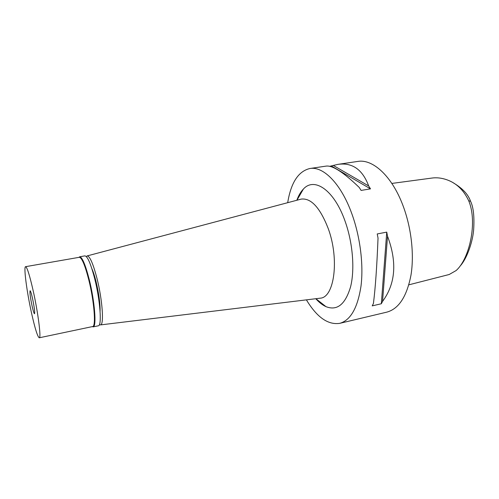 <?xml version="1.0" encoding="UTF-8"?>
<svg xmlns="http://www.w3.org/2000/svg" width="499" height="499" viewBox="0 0 499 499"><rect width="100%" height="100%" fill="white"/><g stroke="black" fill="none" stroke-linecap="round" stroke-linejoin="round"><path stroke-width="0.75" d="M460.103 266.061C466.128 259.705 472.341 243.992 473.626 230.158C474.499 216.778 473.464 207.129 470.526 201.216C468.255 194.491 462.635 188.441 453.66 183.064M408.843 284.829L449.206 274.5L456.08 270.57C469.191 259.28 477.874 222.61 468.723 200.81C463.827 190.287 456.635 183.308 447.148 179.883C441.877 177.987 436.775 177.388 431.847 178.074L391.84 183.432M339.694 323.352L386.794 312.143C398.763 308.9 406.828 296.543 410.989 275.074C414.401 254.159 411.251 226.989 402.681 204.79C391.584 175.648 372.535 158.757 357.771 161.427L337.804 164.383C352.275 162.3 362.567 169.498 368.686 185.971L370.514 188.865L361.089 190.418L359.28 187.505C343.549 172.317 332.49 165.188 326.09 166.111L309.879 168.512C323.265 166.024 341.054 183.669 351.857 213.803C360.197 236.751 363.677 264.701 361.008 286.046C357.658 307.939 350.554 320.37 339.694 323.352C327.98 325.074 316.884 317.245 306.405 299.862M382.558 301.402L381.33 303.754L372.217 305.875L373.414 303.517C375.373 288.241 376.907 266.429 378.03 238.079L377.238 233.944L386.744 232.122L387.53 236.233C397.235 262.075 395.576 283.8 382.558 301.402L387.53 236.233M287.692 202.681C290.961 182.653 298.358 171.263 309.879 168.512M337.804 164.383L329.627 166.335M315.792 298.72C319.104 302.431 322.491 305.07 325.959 306.642C337.162 311.052 345.383 304.396 350.616 286.669C354.945 269.198 352.781 242.564 345.021 221.032C334.043 189.788 314.214 176.752 303.33 189.127C300.691 191.878 298.527 195.583 296.83 200.255M319.572 298.259L320.252 298.177C334.299 297.597 339.601 259.374 328.248 228.598C320.09 207.678 311.064 197.847 301.171 199.107L300.51 199.282M86.321 256.592L87.194 255.906C89.864 256.193 93.126 263.69 96.981 278.405C102.451 299.812 104.191 325.099 100.486 324.911L99.42 324.593M100.074 311.27C100.243 303.517 98.902 293.643 96.064 281.636C94.685 276.128 93.288 271.824 91.885 268.718M333.182 165.375L368.686 185.971M331.467 166.061L370.514 188.865M386.744 232.122L381.33 303.754M78.904 257.353L79.803 256.779C82.366 257.472 85.529 265.106 89.284 279.696C94.673 301.097 96.681 326.44 93.294 326.839L92.246 326.639M39.278 337.786L92.789 326.514C96.12 326.103 94.118 301.065 88.803 279.933C85.098 265.518 81.986 257.964 79.453 257.272L25.58 266.678C27.083 267.165 29.584 275.055 33.084 290.343C38.092 312.586 41.373 338.397 39.278 337.786C37.612 336.912 35.042 328.716 31.562 313.204C26.846 291.996 23.478 266.572 25.58 266.678M93.145 326.889L98.328 325.797C102.033 326.04 100.218 300.41 94.691 278.685C90.793 263.759 87.518 256.155 84.867 255.881L79.647 256.792M32.541 298.514C31.449 293.693 30.639 291.104 30.127 290.749C29.597 292.046 30.239 297.098 32.048 305.906C33.215 311.064 34.051 313.678 34.556 313.752C34.967 312.075 34.294 306.997 32.541 298.514M468.723 200.81L470.526 201.216M315.898 298.708L325.959 306.642M296.936 200.23L303.33 189.127M87.194 255.906L301.171 199.107M100.486 324.911L320.252 298.177M79.453 257.272L79.803 256.779M92.789 326.514L93.294 326.839"/></g></svg>
